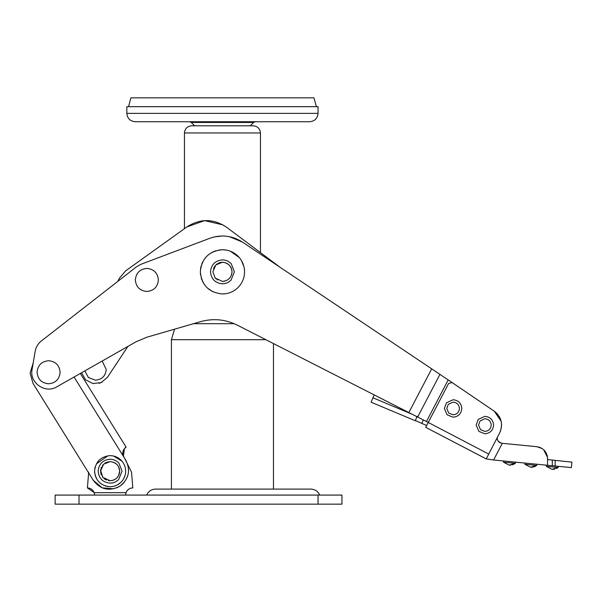 <?xml version="1.0" encoding="UTF-8"?>
<svg xmlns="http://www.w3.org/2000/svg" width="602" height="602" viewBox="0 0 602 602"><rect width="100%" height="100%" fill="white"/><g stroke="black" fill="none" stroke-linecap="round" stroke-linejoin="round"><path stroke-width="0.9" d="M117.428 484.881L120.799 482.45C123.959 479.35 125.57 475.595 125.645 471.178C125.607 467.4 124.381 464.059 121.973 461.147C118.827 457.573 114.869 455.737 110.106 455.639C100.669 456.564 95.492 461.742 94.574 471.178L94.657 472.826M125.509 473.247L125.645 471.178C125.607 467.4 124.381 464.059 121.973 461.147L113.545 456.03M107.909 455.797L96.395 463.871M95.146 466.994L94.725 469.011M95.124 475.271L96.523 478.718M99.044 482.082L101.738 484.264M105.237 485.927L108.021 486.574M111.656 486.634L113.823 486.265M94.574 471.178C95.492 480.614 100.669 485.791 110.106 486.717C114.222 486.657 117.781 485.235 120.799 482.45M123.485 479.079L125.02 475.55M110.106 483.128C113.447 483.075 116.306 481.871 118.669 479.516L122.055 471.178L118.918 463.104C116.525 460.583 113.59 459.288 110.106 459.228C102.852 459.936 98.863 463.916 98.156 471.178C98.863 478.439 102.852 482.42 110.106 483.128M100.715 469.409L100.549 471.178L102.807 477.348L110.128 480.735M111.829 480.584L112.98 480.298M114.192 479.824L115.509 479.064M116.532 478.259L118.27 476.159M103.536 464.232L100.549 471.178L102.814 477.356M104.048 478.567L106.562 480.057M119.572 472.555L119.67 471.178C119.106 465.369 115.915 462.185 110.106 461.614L103.529 464.24L102.332 465.609M101.429 467.16L101.046 468.138M108.827 461.704L104.883 463.171M115.765 463.472L113.214 462.133M108.465 480.599L110.106 480.735C115.915 480.17 119.106 476.987 119.67 471.178L118.782 467.16M117.977 465.745L117.179 464.744M119.091 474.444L119.392 473.465M100.587 470.358L102.867 477.424M100.669 472.683L101.294 474.888M102.43 476.874L102.754 477.288M103.95 478.492L105.342 479.463M111.671 480.607L112.807 480.351M114.282 479.779L115.381 479.154M119.625 470.26L119.67 471.14M119.151 468.085L118.993 467.641M117.774 465.466L117.367 464.955M118.797 467.19L119.331 468.672M119.67 471.178L118.519 475.723M112.883 480.328L111.859 480.577M110.106 480.735L108.39 480.584M104.771 479.109L104.304 478.778M105.395 462.855L106.095 462.502M113.71 462.321L116.758 464.308M115.524 463.299L113.658 462.298M106.456 462.344L104.981 463.111M231.642 274.437L231.529 274.828M230.054 277.627L229.543 278.244M227.857 263.962L228.278 264.263M231.123 267.837L231.356 268.379M216.72 264.18L217.39 263.729M219.978 262.6L220.543 262.472M219.497 262.743L218.601 263.089M214.891 265.979L214.297 266.837M231.334 268.319L231.01 267.597M217.465 279.998L216.931 279.652M217.548 263.631L215.862 264.903L212.882 271.841L215.147 278.011L222.447 281.397L224.162 281.247M224.328 262.464L222.447 262.276L215.862 264.903L212.882 271.841L215.147 278.011L222.447 281.397C228.248 280.833 231.439 277.65 232.003 271.841L231.89 270.373M229.279 278.523L230.062 277.62M231.477 268.71L229.926 265.888M229.084 264.963L226.54 263.202M231.966 270.938L232.003 271.841C231.439 266.031 228.248 262.848 222.447 262.276L220.445 262.495M231.258 263.766C228.858 261.238 225.923 259.951 222.447 259.891C215.185 260.598 211.204 264.579 210.497 271.841C211.204 279.102 215.185 283.083 222.447 283.79C225.788 283.738 228.64 282.534 231.01 280.178L234.396 271.841L231.258 263.766M226.457 250.101L222.447 249.732C209.014 251.042 201.647 258.408 200.338 271.841C201.647 285.273 209.014 292.64 222.447 293.949C228.293 293.874 233.365 291.85 237.662 287.876C242.154 283.474 244.45 278.132 244.555 271.841C244.495 266.468 242.756 261.704 239.325 257.566C234.848 252.479 229.219 249.868 222.447 249.732L218.872 250.018M239.325 257.566L230.37 251.2M216.005 250.688L212.039 252.336M206.117 256.934L203.95 259.718M202.648 261.998L201.798 263.932M201.106 266.061L200.511 269.071M200.338 271.841L200.556 274.941M201.241 278.094L201.768 279.667M202.325 281.014L204.402 284.611M207.344 287.989L213.04 291.85M243.908 266.551L241.372 260.41M480.035 420.979L484.873 418.729C488.719 419.105 490.833 421.219 491.209 425.065C490.833 428.91 488.719 431.024 484.873 431.401L480.516 429.662L478.537 425.065L480.035 420.979M484.873 433.786L478.868 431.393L476.152 425.065L478.214 419.428L484.873 416.343C490.171 416.862 493.083 419.767 493.595 425.065C493.083 430.362 490.171 433.274 484.873 433.786M448.257 404.378L453.095 402.136C456.941 402.512 459.055 404.619 459.424 408.472C459.055 412.317 456.941 414.432 453.095 414.801L448.731 413.062L446.759 408.472L448.257 404.378M453.095 417.194L447.09 414.801L444.366 408.472L446.436 402.836L453.095 399.743C458.393 400.262 461.298 403.174 461.817 408.472C461.298 413.77 458.393 416.674 453.095 417.194M220.671 262.442L219.286 262.818M215.742 278.658L215.162 278.034M213.454 268.59L214.538 266.468M216.043 264.737L220.934 262.397M222.74 262.284L224.403 262.48M226.63 263.247L227.436 263.684M231.845 273.571L231.755 274.03M222.469 281.397L224.471 281.187M225.449 280.916L223.711 281.315M227.33 263.623L229.099 264.978M230.461 266.633L231.409 268.515M231.108 267.792L231.273 268.176M231.875 273.413L231.559 274.715M123.372 456.173L124.411 448.633L126.127 447.143C126.081 446.338 120.355 452.185 123.824 457.023L122.74 453.381L123.523 449.972M80.307 373.473L126.127 447.143L124.546 448.475M123.282 455.962L123.071 455.398M122.853 454.51L122.74 453.231M123.049 451.154L123.568 449.897M125.743 460.116L123.824 457.023L125.743 460.116C130.882 470.576 128.813 479.342 119.55 486.416L116.63 487.891M128.068 465.707L128.587 470.824M128.075 474.609L126.443 478.981M124.223 482.337L121.408 485.107M119.565 486.408L119.55 486.416C109.097 491.571 100.323 489.516 93.242 480.261L32.982 383.369L30.1 373.044L33.223 362.795L35.164 351.365C35.939 347.121 38.009 343.659 41.372 340.965L136.601 266.731L140.958 264.286L209.782 238.302C221.258 234.291 232.131 235.548 242.395 242.049L431.687 368.838L408.856 412.566L428.263 422.453L425.712 427.337L486.228 458.912L499.705 432.808C503.34 424.252 501.526 417.058 494.28 411.234L448.889 380.381L452.11 382.548L448.633 383.444L428.255 422.461L488.643 453.998M113.816 488.786L102.159 487.831L93.242 480.261M88.637 472.856L32.982 383.369L30.1 373.044L33.223 362.795L30.1 373.044L32.982 383.369L30.1 373.044L33.223 362.795M125.374 447.677L126.127 447.143M74.069 377.018L124.591 458.257L131.529 472.156L124.591 458.257L131.529 472.156L132.816 487.906C129.55 488.079 127.3 489.667 126.051 492.692L125.645 495.047M146.873 291.458C153.871 290.781 157.709 286.936 158.394 279.938C157.709 272.939 153.871 269.094 146.873 268.409C139.867 269.094 136.029 272.939 135.345 279.938C136.029 286.936 139.867 290.781 146.873 291.458M48.589 383.775C55.587 383.098 59.425 379.252 60.11 372.254C59.425 365.248 55.587 361.411 48.589 360.726C41.583 361.411 37.745 365.248 37.061 372.254C37.745 379.252 41.583 383.098 48.589 383.775M555.172 460.357L555.172 466.016L571.366 467.596L571.9 462.125L547.549 459.559L547.534 457.445M558.287 466.317L558.167 467.506L558.28 466.317L547.527 465.271L552.312 465.737L552.312 460.056M544.629 450.71L543.674 449.747L547.527 457.422L547.527 465.271L493.595 460.003L502.301 443.32L501.662 443.26C497.598 441.537 496.334 439.227 497.869 436.322L497.636 436.849M431.769 430.498L425.712 427.337M553.163 469.342L551.989 469.304L558.167 467.506L546.27 466.347L546.39 465.158M556.715 468.424L558.167 467.506L551.989 469.304L546.27 466.347M532.258 467.22L530.58 467.212L536.758 465.421L536.871 464.225L536.758 465.421L524.861 464.255L524.982 463.066M530.58 467.212L524.861 464.255L530.58 467.212L536.758 465.421L532.823 467.144L531.303 467.257M510.669 465.143L509.172 465.128L515.35 463.329L515.462 462.14L515.35 463.329L503.453 462.17L503.565 460.974M509.172 465.128L514.289 464.037L515.35 463.329L509.172 465.128L503.453 462.17M497.357 438.173L497.38 439.106L497.357 438.173M497.545 439.881L497.816 440.566L497.545 439.881M498.29 441.356L498.945 442.071L498.29 441.356M499.592 442.553L500.179 442.869L499.592 442.553M502.301 443.32L536.826 446.692L542.139 448.558L539.828 447.391M486.228 458.912L493.595 460.003M536.826 446.692C542.936 447.737 546.503 451.312 547.527 457.422M448.633 383.444L452.11 382.548L494.28 411.234L452.11 382.548M431.611 368.785L280.201 267.378L226.585 227.263C213.409 218.488 200.165 218.383 186.853 226.946L204.605 220.625L222.951 224.885M448.889 380.381L431.687 368.838M426.374 421.49L417.577 417.005M495.943 412.521L497.719 414.342L495.943 412.521M499.314 416.614L499.946 417.803L499.314 416.614M494.28 411.234L501.157 421.227L501.601 424.869L500.706 430.468L499.705 432.808L500.706 430.468M200.534 321.656C213.228 318.157 225.479 319.316 237.293 325.14C225.479 319.316 213.228 318.157 200.534 321.656L146.941 337.188L136.112 341.755L56.912 386.762C45.474 394.129 29.129 382.729 32.094 369.447L35.164 351.365C35.939 347.121 38.009 343.659 41.372 340.965C38.009 343.659 35.939 347.121 35.164 351.365C35.939 347.121 38.009 343.659 41.372 340.965M214.237 236.94L222.161 235.992M229.385 236.669L242.395 242.049M408.856 412.566L237.293 325.14M554.803 469.116L553.795 469.289M535.344 466.317L534.305 466.761M513.009 464.631L512.415 464.827M439.4 434.486L486.092 458.867M545.939 452.531L547.188 455.511M501.157 421.227L501.601 424.869M193.453 323.703L234.223 323.703M282.218 504.16L162.668 504.16M234.17 125.803L232.094 125.803M220.294 125.803L253.276 125.803C257.618 126.247 260.004 128.632 260.448 132.974L184.438 132.974C184.882 128.632 187.275 126.247 191.609 125.803L220.294 125.803M84.822 370.9L88.374 377.507L95.379 380.186C101.919 379.606 105.538 376.047 106.23 369.523L102.197 361.027M412.235 414.289L372.969 397.802L371.118 402.204L415.335 420.768L417.043 416.306M415.282 420.497L426.66 425.524M372.969 397.802L374.181 394.897M371.118 402.204L373.24 397.139L371.118 402.204M117.834 281.36L119.422 278.199L125.63 270.877L119.422 278.199L125.63 270.877L186.853 226.946M101.994 382.202L99.052 383.316M92.994 383.557L85.65 379.877L81.533 372.773L85.65 379.877L92.986 383.549L101.136 382.609L107.434 377.341L128.045 346.188M280.201 267.378L260.448 252.599L260.448 132.974M119.422 278.199L118.79 279.456M107.434 377.341L101.136 382.609L92.986 383.549L85.65 379.877L81.533 372.773M259.462 489.102L222.447 489.102M135.202 504.16L134.449 504.16M94.574 495.077L94.537 494.362M125.645 494.957L125.683 494.362M126.021 492.797L125.795 493.602M125.856 493.362L125.645 495.077M88.69 472.156L87.403 487.906C90.661 488.079 92.919 489.667 94.16 492.692L126.051 492.692M126.074 492.639L126.367 491.939M127.564 490.201L129.031 488.99M129.573 488.681L130.927 488.162M94.1 492.519L87.403 487.906L88.584 488.004M89.758 488.305L91.361 489.102M93.167 490.811L94.108 492.541M126.059 492.677L126.947 490.954M129.121 488.937L130.009 488.478M94.311 493.158L94.514 494.182M147.272 493.828L146.655 495.077C148.498 491.217 151.456 489.23 155.519 489.102L310.88 489.102C315.042 489.306 317.999 491.3 319.745 495.077M79.035 504.16L55.136 504.16L55.136 495.077L79.035 495.077L79.035 504.16L341.951 504.16L341.951 495.077L79.035 495.077M222.447 125.803L250.251 125.803L253.615 122.447L255.308 121.739M316.359 106.682L313.988 97.84L130.905 97.84L128.535 106.682L318.052 106.682L318.052 113.372C317.532 118.436 314.748 121.228 309.684 121.739L228.527 121.739M318.044 113.372L126.841 113.372L126.841 106.682L222.447 106.682M245.225 125.803L239.175 125.803M253.615 122.447L191.278 122.447L194.634 125.803L202.272 125.803M226.111 97.84L169.862 97.84M126.841 113.372C127.353 118.436 130.145 121.228 135.202 121.739L309.676 121.739M439.942 374.369L417.653 417.051M426.457 421.535L448.197 379.9M265.813 339.678L171.412 339.678L171.412 489.102M421.799 423.484L423.296 419.925M318.052 495.077L318.052 504.16M558.167 467.506L551.989 469.304M273.474 489.102L273.474 343.576M174.55 329.181L171.412 339.678M184.438 228.677L184.438 132.974M191.278 122.447L189.577 121.739"/></g></svg>
